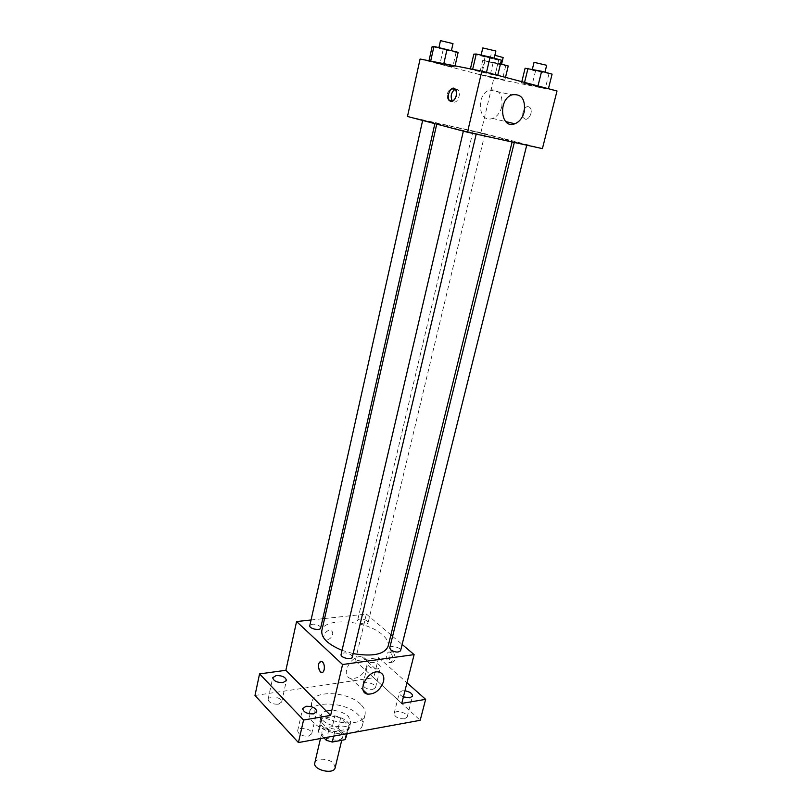 <?xml version="1.0" encoding="UTF-8"?>
<svg xmlns="http://www.w3.org/2000/svg" width="812" height="812" viewBox="0 0 812 812"><rect width="100%" height="100%" fill="white"/><g stroke="black" fill="none" stroke-linecap="round" stroke-linejoin="round"><path stroke-width="0.61" stroke-dasharray="4.06 3.04" d="M335.163 767.695L333.641 763.493C329.063 758.164 315.594 757.697 314.802 762.874M340.999 732.678C336.33 727.491 322.78 726.892 322.039 731.876C319.877 738.707 341.446 743.802 342.573 736.738L340.999 732.678M324.018 737.885L318.253 731.866L319.613 728.892L332.362 726.638L338.157 728.313L346.348 736.636L346.237 737.651M319.613 728.892L322.039 718.468L334.808 716.296L332.362 726.638M338.157 728.313L340.614 717.97L348.855 726.212L346.348 736.636M340.614 717.97L334.808 716.296M322.039 718.468L320.781 720.599L318.253 731.866M348.855 726.212L347.627 729.186L334.767 731.5L328.83 729.775L320.689 721.401M326.881 715.788C336.716 713.789 351.434 721.279 349.475 727.4C347.912 737.347 316.984 730.039 320.05 720.437C320.73 718.052 323.003 716.499 326.881 715.788M328.099 710.581C324.211 711.282 321.938 712.824 321.268 715.189C318.223 724.72 349.201 732.038 350.733 722.152L348.419 716.428C342.837 711.748 336.056 709.8 328.099 710.581M334.767 731.5L333.681 736.119M347.627 729.186L346.511 733.815M328.83 729.775L327.053 737.326M354.692 732.272C359.056 730.658 361.655 728.303 362.467 725.187C363.197 721.777 361.766 718.305 358.193 714.753C345.953 701.761 311.361 700.056 309.423 712.652C306.286 722.304 328.16 735.175 346.145 733.835M360.711 704.349C348.389 691.489 313.726 689.672 311.838 702.086C306.347 718.924 362.406 732.18 365.035 714.661C365.745 711.302 364.314 707.871 360.711 704.349M308.357 736.169L311.686 733.845C313.107 729.146 298.44 725.887 297.669 730.739C298.41 734.515 301.973 736.322 308.357 736.169M404.508 718.853L407.167 717.037C408.537 712.916 394.876 709.262 394.114 713.535C394.936 717.118 398.398 718.884 404.508 718.853M372.809 689.378L375.53 687.622C376.778 683.765 363.553 680.486 362.893 684.475C363.674 687.734 366.983 689.368 372.809 689.378M278.293 704.227L281.662 702.015C282.952 697.65 268.752 694.747 268.102 699.254C268.823 702.664 272.213 704.319 278.293 704.227M254.978 695.478L373.703 677.716L420.19 720.295M324.567 618.541L366.374 614.045L355.25 660.795L378.615 657.598L373.703 677.716M311.057 619.992L322.76 618.734M332.605 634.578C332.991 632.416 332.321 631.046 330.596 630.498C325.815 629.087 320.913 638.668 325.886 639.673C329.043 639.856 331.286 638.151 332.605 634.578C333.001 632.416 332.321 631.056 330.596 630.498C325.825 629.087 320.913 638.679 325.896 639.673C329.053 639.856 331.286 638.161 332.615 634.578M370.577 662.389C376.403 662.45 379.722 664.064 380.534 667.231L377.813 668.915C371.967 668.865 368.638 667.251 367.826 664.084L370.577 662.389M403.412 696.889C400.539 695.579 399.21 694.138 399.402 692.575L402.102 690.809L404.955 690.799M355.25 660.795L401.757 703.395M378.615 657.598L406.985 682.78M388.095 646.322C388.877 642.586 386.959 638.709 382.34 634.679C366.598 620.094 323.826 616.958 321.816 630.65M342.045 650.331L353.139 653.599M366.374 614.045L390.907 634.893M392.602 636.334L402.143 644.444M352.327 657.07L351.423 655.111C346.836 652.391 343.395 652.168 341.091 654.431M367.237 620.967C362.934 618.531 359.736 618.277 357.635 620.226C356.681 623.058 367.684 625.676 368.11 622.713L367.237 620.967M320.659 628.001L319.867 626.285C315.421 623.717 312.072 623.494 309.798 625.626M389.74 647.925C390.257 644.738 401.605 647.631 400.58 650.686M393.302 652.422L392.5 651.914C388.39 649.976 387.689 660.917 391.831 662.328C395.83 661.232 396.317 657.933 393.302 652.422M390.866 652.757L390.064 652.239C385.954 650.3 385.264 661.262 389.395 662.673C393.384 661.577 393.881 658.268 390.866 652.757M320.699 661.262L321.714 661.435C325.176 665.657 325.287 669.342 322.059 672.488M366.719 666.327C363.512 674.792 358.224 678.852 350.885 678.507C339.528 676.294 351.261 653.822 362.193 656.888C366.182 658.116 367.694 661.262 366.719 666.327M503.125 138.74C482.592 133.361 435.902 122.663 436.886 123.576C434.329 123.931 514.382 142.851 512.25 141.389L503.125 138.74M515.975 142.404L526.815 144.901L515.975 142.404M433.75 122.642L422.727 120.115L433.75 122.642M483.505 133.615L473.02 131.209L483.505 133.615M474.807 133.381L463.439 130.773L474.807 133.381M407.482 116.471L480.897 132.681L542.406 148.616M420.088 59.022L493.838 78.287L480.897 132.681M456.445 96.384C456.902 91.177 455.116 88.812 451.076 89.279L451.076 89.279C455.116 88.812 456.902 91.177 456.445 96.384L452.568 101.256L456.445 96.384M450.995 89.31C444.946 91.32 446.61 103.642 452.568 101.256L452.568 101.256C446.62 103.642 444.946 91.34 450.995 89.32M486.459 72.501L470.3 69.324L495.076 75.323L497.705 75.475L486.459 72.501L470.3 69.324L495.076 75.323L497.705 75.475L486.5 72.359M494.508 77.414L479.445 74.399L504.841 80.114L479.445 74.399L504.841 80.114L494.508 77.414L497.898 63.184L482.734 60.372L505.683 65.965L508.241 65.995M493.838 78.287L557.022 90.985M443.707 64.097L428.909 61.194L452.771 66.96L454.791 67L443.707 64.097L428.909 61.194L452.771 66.96L454.791 67L443.809 63.671M537.94 86.092L521.537 82.814L545.258 88.549L548.394 88.853L537.94 86.092L521.537 82.814L545.258 88.549L548.394 88.853L537.97 85.95M528.48 106.717C524.349 105.489 520.644 115.243 524.065 118.288C527.871 122.602 533.991 111.376 529.891 107.529L528.48 106.717C524.349 105.489 520.644 115.243 524.065 118.288C527.861 122.592 533.991 111.376 529.891 107.529L528.48 106.717M455.248 89.097L458.09 89.807C461.429 93.015 457.714 103.337 453.715 102.028L452.406 101.246M501.786 106.798C500.172 112.706 497.096 116.573 492.559 118.41C478.654 124.104 475.253 94.73 489.504 90.01C498.964 88.812 503.064 94.405 501.786 106.798M525.11 68.208L535.524 71.07L552.089 74.146M543.177 72.441L532.246 69.69L543.177 72.441M524.552 82.408L524.4 83.047M521.812 81.687L521.537 82.814M535.524 71.07L531.951 85.554M548.902 74.014L545.258 88.549M546.679 65.285L534.063 62.321M473.822 54.14L498.68 60.21L501.359 60.169M492.519 58.515L481.008 55.602L492.519 58.515M485.028 57.216L481.486 72.268M498.68 60.21L495.076 75.323M495.878 51.024L482.795 47.928M500.476 63.884L497.898 63.184M500.019 64.422L489.403 61.753L500.019 64.422M485.038 60.342L481.709 74.531M482.734 60.372L479.445 74.399M493.026 63.174L489.727 77.089M505.683 65.965L502.334 79.921M505.5 77.373L504.841 80.114M503.156 57.53L494.863 55.297M432.136 46.629L456.07 52.455L458.141 52.333M450 50.811L438.835 47.979L450 50.811M443.179 49.623L439.931 64.067M456.07 52.455L452.771 66.96M455.055 65.873L454.791 67M452.994 43.615L440.48 40.63M341.72 740.28L342.573 736.738M320.486 738.534L322.039 731.876M321.268 715.189L320.05 720.437M350.733 722.152L349.475 727.4M320.781 720.599L318.355 731.064M348.744 727.217L347.171 733.774M311.838 702.086L309.423 712.652M365.035 714.661L362.467 725.187M281.662 702.015L286.413 680.466M268.102 699.254L272.771 677.675M375.53 687.622L380.534 667.231M362.893 684.475L367.826 664.084M407.167 717.037L412.537 696.077M394.114 713.535L399.402 692.575M311.686 733.845L316.802 711.657M297.669 730.739L302.703 708.531M389.395 662.673L391.831 662.328M390.064 652.239L392.5 651.914M350.885 678.507L363.167 690.078M362.193 656.888L379.021 672.103M436.886 123.576L436.754 124.145M512.25 141.389L512.108 141.978M514.311 142.465L514.432 141.958M435.019 123.018L434.867 123.657M473.02 131.209L357.635 620.226M484.886 134.01L368.11 622.713M458.09 89.807L455.268 89.107M492.559 118.41L505.693 121.587M489.504 90.01L511.986 94.821M491.077 54.678L489.403 61.753"/><path stroke-width="1.22" d="M320.486 738.534L314.802 762.874C312.59 769.979 333.965 775.034 335.163 767.695L341.72 740.28M346.511 733.815L345.11 739.651L332.27 742.046L326.353 740.321L324.018 737.885M345.11 739.651L347.171 733.774M333.681 736.119L332.27 742.046M327.053 737.326L326.353 740.321M346.145 733.835L354.692 732.272M406.985 682.78L425.64 699.345L420.19 720.295L298.43 742.564L254.978 695.478L259.566 673.899L285.875 670.296L296.573 621.556L311.057 619.992M322.76 618.734L324.567 618.541M404.955 690.799C409.877 691.783 412.405 693.539 412.537 696.077L409.877 697.823L403.412 696.889M425.64 699.345L401.757 703.395L414.12 654.624L342.573 664.52L330.616 715.443L303.556 720.031L298.43 742.564M383.508 681.603C380.209 690.22 374.86 694.392 367.46 694.118C356.032 692.007 368.029 669.118 379.021 672.103C383.031 673.3 384.533 676.467 383.508 681.603M303.556 720.031L259.566 673.899M306.073 706.278C312.458 706.196 316.03 707.993 316.802 711.657L313.473 713.89C307.068 713.981 303.475 712.195 302.703 708.531L306.073 706.278M276.181 675.543C282.261 675.503 285.672 677.147 286.413 680.466L283.043 682.587C276.943 682.638 273.512 680.994 272.771 677.675L276.181 675.543M330.616 715.443L285.875 670.296M436.754 124.145L321.816 630.65C321.044 637.785 327.794 644.342 342.045 650.331M353.139 653.599C372.749 656.867 384.401 654.442 388.095 646.322L512.108 141.978M342.573 664.52L296.573 621.556M390.907 634.893L392.602 636.334M402.143 644.444L414.12 654.624M463.358 131.128L341.091 654.431C340.035 657.7 351.819 660.461 352.327 657.07L476.197 134.112M422.646 120.45L309.798 625.626C308.834 628.661 320.232 631.147 320.659 628.001L434.867 123.657M526.734 145.186L400.58 650.686C398.438 652.736 395.15 652.472 390.714 649.884L389.74 647.925L514.311 142.465M322.059 672.488L320.243 671.757C317.35 665.941 317.847 662.501 321.704 661.435C325.673 662.978 324.983 674.376 321.055 672.326L320.243 671.757C317.553 667.119 317.705 663.617 320.699 661.262M481.831 71.121L557.022 90.985L542.406 148.616L467.499 132.214L407.482 116.471L420.088 59.022L481.831 71.121L467.499 132.214M524.227 111.914C522.542 117.943 519.406 121.901 514.818 123.789C500.75 129.646 497.573 99.683 511.986 94.821C521.548 93.563 525.628 99.267 524.227 111.914M450.893 101.358L449.564 100.556C445.534 96.648 451.492 84.59 455.268 89.107C458.607 92.314 454.882 102.667 450.893 101.358M449.564 100.556L452.385 101.226C450.142 96.405 451.096 92.365 455.248 89.097M548.425 88.711L552.089 74.146L541.624 71.263L525.11 68.208L521.812 81.687M528.023 68.279L524.552 82.408M541.624 71.263L537.97 85.95M532.357 69.233L534.063 62.321L546.679 65.285L544.953 72.187M497.746 75.323L501.359 60.169L490.103 57.073L476.218 54.028L473.822 54.14L470.402 68.888M476.218 54.028L472.655 69.324M490.103 57.073L486.5 72.359M481.12 55.104L482.795 47.928L495.878 51.024L494.173 58.19M505.5 77.373L508.241 65.995L500.476 63.884M494.863 55.297L503.156 57.53L501.572 64.178M455.055 65.873L458.141 52.333L433.933 46.436L432.136 46.629L429 60.768M433.933 46.436L430.675 61.093M447.047 49.309L443.809 63.671M438.937 47.532L440.48 40.63L452.994 43.615L451.431 50.506M363.167 690.078L367.46 694.118M505.693 121.587L514.818 123.789"/></g></svg>

